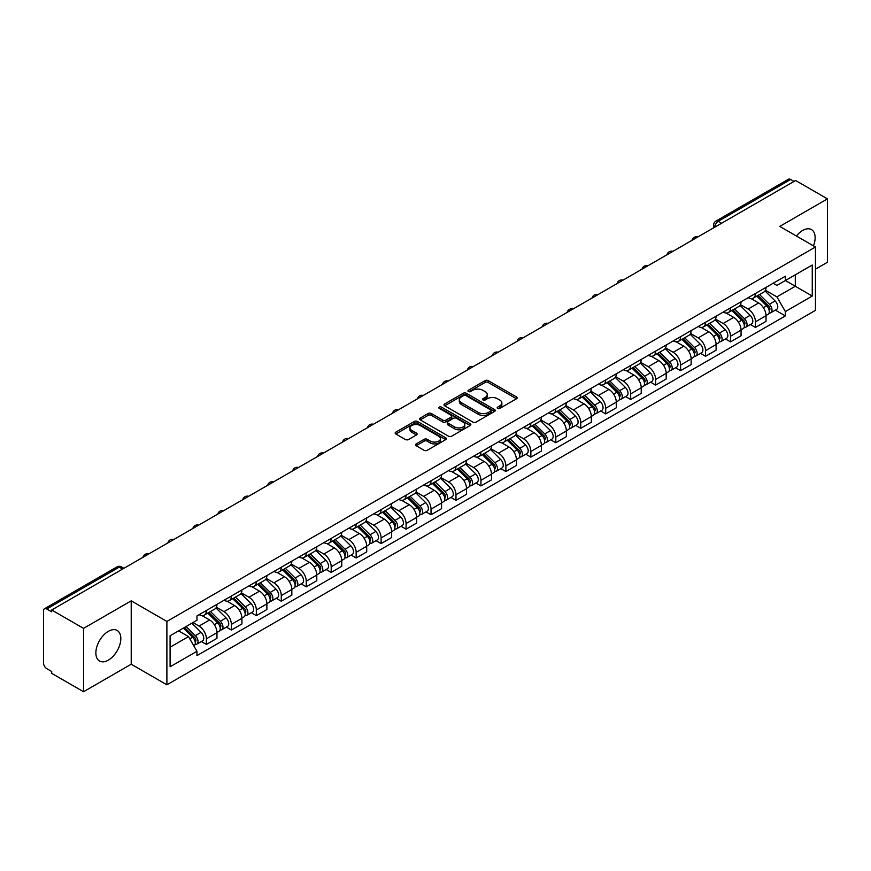 <?xml version="1.0" encoding="UTF-8"?>
<svg xmlns="http://www.w3.org/2000/svg" width="871" height="871" viewBox="0 0 871 871"><rect width="100%" height="100%" fill="white"/><g stroke="black" fill="none" stroke-linecap="round" stroke-linejoin="round"><path stroke-width="1.31" d="M497.613 408.39A1.557 0.893 0 0 0 499.812 408.39L516.503 398.755A2.221 1.285 0 0 0 517.145 397.851A2.221 1.285 0 0 0 516.503 396.947L488.239 380.627A2.221 1.285 0 0 0 485.093 380.627L468.413 390.262A1.557 0.893 0 0 0 467.956 390.894A1.557 0.893 0 0 0 468.413 391.525A1.557 0.893 0 0 0 470.612 391.525L472.768 390.284A7.11 4.105 0 0 1 482.817 390.284L485.169 391.645A7.11 4.105 0 0 1 487.259 394.541A7.11 4.105 0 0 1 485.169 397.448L483.013 398.689A1.557 0.893 0 0 0 482.556 399.321A1.557 0.893 0 0 0 483.013 399.963A1.557 0.893 0 0 0 485.212 399.963L487.368 398.711A7.11 4.105 0 0 1 497.417 398.711L499.78 400.072A7.11 4.105 0 0 1 501.859 402.979A7.11 4.105 0 0 1 499.78 405.875L497.613 407.127A1.557 0.893 0 0 0 497.167 407.759A1.557 0.893 0 0 0 497.613 408.39L497.613 407.127M108.342 660.153A17.649 10.191 120 0 0 119.871 644.594A17.649 10.191 120 0 0 117.16 630.452A17.649 10.191 120 0 0 108.342 631.333A17.649 10.191 120 0 0 96.812 646.881A17.649 10.191 120 0 0 99.523 661.024A17.649 10.191 120 0 0 108.342 660.153M813.46 245.851A17.649 10.191 120 0 0 811.478 229.596A17.649 10.191 120 0 0 802.648 230.477A17.649 10.191 120 0 0 796.41 236.008M416.153 443.905A2.221 1.285 0 0 0 415.511 444.809A2.221 1.285 0 0 0 416.153 445.723L424.09 450.296A2.221 1.285 0 0 0 427.226 450.296L445.756 439.605A2.221 1.285 0 0 0 446.409 438.69A2.221 1.285 0 0 0 445.756 437.786L417.492 421.466A2.221 1.285 0 0 0 414.356 421.466L395.826 432.168A2.221 1.285 0 0 0 395.173 433.072A2.221 1.285 0 0 0 395.826 433.976L405.396 439.507A2.221 1.285 0 0 0 408.543 439.507L416.469 434.934A2.221 1.285 0 0 0 417.122 434.03A2.221 1.285 0 0 0 416.469 433.116L411.722 430.372A5.945 3.43 0 0 1 409.98 427.955A5.945 3.43 0 0 1 413.649 424.787A5.945 3.43 0 0 1 420.127 425.527L438.734 436.273A5.945 3.43 0 0 1 440.476 438.69A5.945 3.43 0 0 1 436.807 441.858A5.945 3.43 0 0 1 430.328 441.118L427.226 439.332A2.221 1.285 0 0 0 424.09 439.332L416.153 443.905L416.153 445.723L424.09 441.172L424.09 439.332M166.894 621.448L131.216 600.848L83.54 628.372L51.705 609.994L795.615 180.504L827.45 198.882L779.774 226.406L815.452 247.005L166.894 621.448L166.894 684.813L815.452 310.37L815.452 247.005M472.92 422.108A2.221 1.285 0 0 0 476.067 422.108L494.597 411.406A2.221 1.285 0 0 0 495.24 410.502A2.221 1.285 0 0 0 494.597 409.588L466.333 393.278A2.221 1.285 0 0 0 463.187 393.278L444.656 403.97A2.221 1.285 0 0 0 444.003 404.873A2.221 1.285 0 0 0 444.656 405.788L472.92 422.108M439.866 408.728A1.557 0.893 0 0 1 441.445 408.945L441.445 407.095L470.177 423.687A2.221 1.285 0 0 1 470.83 424.602A2.221 1.285 0 0 1 470.177 425.505L451.646 436.197A2.221 1.285 0 0 1 448.511 436.197L420.236 419.887L428.173 415.336L428.173 413.485L420.236 418.069A2.221 1.285 0 0 0 419.593 418.973A2.221 1.285 0 0 0 420.236 419.887L420.236 418.069M428.173 415.336A2.221 1.285 0 0 1 431.308 415.336L431.308 413.485A2.221 1.285 0 0 0 428.173 413.485M431.308 413.485L442.773 420.105A2.221 1.285 0 0 0 445.919 420.105L451.178 417.067A2.221 1.285 0 0 0 451.82 416.164A2.221 1.285 0 0 0 451.178 415.26L439.245 408.368A1.557 0.893 0 0 1 438.788 407.737A1.557 0.893 0 0 1 439.746 406.909A1.557 0.893 0 0 1 441.445 407.095M83.54 628.372L83.54 691.737L51.705 673.359L51.705 671.508L46.751 668.645A4.529 2.613 -120 0 1 43.55 663.103L43.55 610.821A4.529 2.613 -120 0 1 44.486 608.753L116.954 566.912A4.529 2.613 60 0 1 119.218 567.141L46.751 608.981A4.529 2.613 -120 0 0 44.486 608.753M815.452 269.172L827.45 262.247L827.45 198.882M83.54 691.737L131.216 664.214L166.894 684.813M51.705 609.994L51.705 611.845L46.751 608.981M721.547 223.27L718.183 221.332A4.529 2.613 60 0 0 715.918 221.103L788.397 179.263A4.529 2.613 60 0 1 790.65 179.491L718.183 221.332A4.529 2.613 120 0 0 714.982 226.874L714.982 227.059M794.014 181.429L790.65 179.491M755.462 293.462A10.408 6.01 60 0 1 753.306 298.132L763.867 292.035A10.408 6.01 -120 0 0 766.023 287.365M740.47 304.676L748.102 309.074A10.408 6.01 60 0 1 755.462 321.824L766.023 315.727A10.408 6.01 -120 0 0 758.663 302.977L751.096 298.611M766.023 315.727L766.023 321.355L755.462 327.452L750.399 324.535M753.306 298.132A10.408 6.01 60 0 1 748.178 297.664M755.462 321.824L755.462 327.452M730.497 307.877A10.408 6.01 60 0 1 728.352 312.547L738.902 306.45A10.408 6.01 -120 0 0 741.058 301.78M725.445 338.939L730.508 341.868L741.058 335.771L741.058 330.131A10.408 6.01 -120 0 0 733.698 317.392L726.142 313.027M728.352 312.547A10.408 6.01 60 0 1 723.224 312.079M715.516 319.08L723.148 323.479A10.408 6.01 60 0 1 730.508 336.228L730.508 341.868M705.543 322.281A10.408 6.01 60 0 1 703.387 326.952L713.948 320.855A10.408 6.01 -120 0 0 716.104 316.184M700.48 353.354L705.543 356.272L716.104 350.175L716.104 344.546A10.408 6.01 -120 0 0 708.744 331.797L701.188 327.431M703.387 326.952A10.408 6.01 60 0 1 698.27 326.483M690.561 333.484L698.183 337.894A10.408 6.01 60 0 1 705.543 350.643L705.543 356.272M680.589 336.696A10.408 6.01 60 0 1 678.433 341.367L688.994 335.27A10.408 6.01 -120 0 0 691.149 330.599M675.526 367.758L680.589 370.676L691.149 364.59L691.149 358.95A10.408 6.01 -120 0 0 683.789 346.201L676.234 341.846M678.433 341.367A10.408 6.01 60 0 1 673.305 340.888M665.607 347.899L673.229 352.298A10.408 6.01 60 0 1 680.589 365.047L680.589 370.676M655.634 351.1A10.408 6.01 60 0 1 653.479 355.771L664.04 349.674A10.408 6.01 -120 0 0 666.195 345.003M650.572 382.162L655.634 385.091L666.195 378.994L666.195 373.354A10.408 6.01 -120 0 0 658.835 360.616L651.279 356.25M653.479 355.771A10.408 6.01 60 0 1 648.351 355.303M640.642 362.303L648.274 366.713A10.408 6.01 60 0 1 655.634 379.451L655.634 385.091M630.669 365.504A10.408 6.01 60 0 1 628.524 370.175L639.074 364.089A10.408 6.01 -120 0 0 641.23 359.407M625.618 396.577L630.68 399.495L641.23 393.398L641.23 387.769A10.408 6.01 -120 0 0 633.87 375.02L626.314 370.654M628.524 370.175A10.408 6.01 60 0 1 623.396 369.707M615.688 376.718L623.32 381.117A10.408 6.01 60 0 1 630.68 393.866L630.68 399.495M605.715 379.919A10.408 6.01 60 0 1 603.559 384.59L614.12 378.493A10.408 6.01 -120 0 0 616.276 373.822M600.652 410.981L605.715 413.91L616.276 407.813L616.276 402.173A10.408 6.01 -120 0 0 608.916 389.435L601.36 385.069M603.559 384.59A10.408 6.01 60 0 1 598.442 384.122M590.734 391.123L598.355 395.521A10.408 6.01 60 0 1 605.715 408.27L605.715 413.91M580.761 394.323A10.408 6.01 60 0 1 578.605 398.994L589.166 392.897A10.408 6.01 -120 0 0 591.322 388.226M575.698 425.396L580.761 428.314L591.322 422.217L591.322 416.588A10.408 6.01 -120 0 0 583.962 403.839L576.406 399.473M578.605 398.994A10.408 6.01 60 0 1 573.477 398.526M565.78 405.538L573.401 409.936A10.408 6.01 60 0 1 580.761 422.685L580.761 428.314M555.807 408.739A10.408 6.01 60 0 1 553.651 413.409L564.212 407.312A10.408 6.01 -120 0 0 566.368 402.642M550.744 439.801L555.807 442.729L566.368 436.632L566.368 430.993A10.408 6.01 -120 0 0 559.008 418.243L551.452 413.888M553.651 413.409A10.408 6.01 60 0 1 548.523 412.941M540.815 419.942L548.447 424.34A10.408 6.01 60 0 1 555.807 437.09L555.807 442.729M530.853 423.143A10.408 6.01 60 0 1 528.697 427.813L539.247 421.716A10.408 6.01 -120 0 0 541.403 417.046M525.79 454.216L530.853 457.133L541.403 451.036L541.403 445.408A10.408 6.01 -120 0 0 534.043 432.658L526.487 428.292M528.697 427.813A10.408 6.01 60 0 1 523.569 427.345M515.861 434.346L523.493 438.755A10.408 6.01 60 0 1 530.853 451.494L530.853 457.133M505.888 437.547A10.408 6.01 60 0 1 503.732 442.228L514.293 436.131A10.408 6.01 -120 0 0 516.449 431.461M500.825 468.62L505.888 471.538L516.449 465.441L516.449 459.812A10.408 6.01 -120 0 0 509.089 447.063L501.533 442.697M503.732 442.228A10.408 6.01 60 0 1 498.615 441.749M490.906 448.761L498.528 453.16A10.408 6.01 60 0 1 505.888 465.909L505.888 471.538M480.934 451.962A10.408 6.01 60 0 1 478.778 456.633L489.339 450.536A10.408 6.01 -120 0 0 491.494 445.865M475.871 483.024L480.934 485.953L491.494 479.856L491.494 474.216A10.408 6.01 -120 0 0 484.134 461.478L476.579 457.112M478.778 456.633A10.408 6.01 60 0 1 473.661 456.164M465.952 463.165L473.574 467.575A10.408 6.01 60 0 1 480.934 480.313L480.934 485.953M455.979 466.366A10.408 6.01 60 0 1 453.824 471.037L464.385 464.94A10.408 6.01 -120 0 0 466.54 460.269M450.917 497.439L455.979 500.357L466.54 494.26L466.54 488.631A10.408 6.01 -120 0 0 459.18 475.882L451.624 471.516M453.824 471.037A10.408 6.01 60 0 1 448.696 470.569M440.987 477.58L448.619 481.979A10.408 6.01 60 0 1 455.979 494.728L455.979 500.357M431.025 480.781A10.408 6.01 60 0 1 428.87 485.452L439.42 479.355A10.408 6.01 -120 0 0 441.575 474.684M425.963 511.843L431.025 514.772L441.575 508.675L441.575 503.035A10.408 6.01 -120 0 0 434.215 490.286L426.659 485.931M428.87 485.452A10.408 6.01 60 0 1 423.742 484.984M416.033 491.984L423.665 496.383A10.408 6.01 60 0 1 431.025 509.132L431.025 514.772M406.06 495.185A10.408 6.01 60 0 1 403.904 499.856L414.465 493.759A10.408 6.01 -120 0 0 416.621 489.088M400.998 526.258L406.06 529.176L416.621 523.079L416.621 517.45A10.408 6.01 -120 0 0 409.261 504.701L401.705 500.335M403.904 499.856A10.408 6.01 60 0 1 398.787 499.388M391.079 506.389L398.7 510.798A10.408 6.01 60 0 1 406.06 523.547L406.06 529.176M381.106 509.6A10.408 6.01 60 0 1 378.95 514.271L389.511 508.174A10.408 6.01 -120 0 0 391.667 503.503M376.043 540.662L381.106 543.58L391.667 537.494L391.667 531.854A10.408 6.01 -120 0 0 384.307 519.105L376.751 514.75M378.95 514.271A10.408 6.01 60 0 1 373.833 513.792M366.125 520.804L373.746 525.202A10.408 6.01 60 0 1 381.106 537.951L381.106 543.58M356.152 524.004A10.408 6.01 60 0 1 353.996 528.675L364.557 522.578A10.408 6.01 -120 0 0 366.713 517.907M351.089 555.067L356.152 557.995L366.713 551.898L366.713 546.259A10.408 6.01 -120 0 0 359.353 533.52L351.797 529.154M353.996 528.675A10.408 6.01 60 0 1 348.868 528.207M341.16 535.208L348.792 539.617A10.408 6.01 60 0 1 356.152 552.356L356.152 557.995M331.198 538.409A10.408 6.01 60 0 1 329.042 543.079L339.592 536.993A10.408 6.01 -120 0 0 341.748 532.312M326.135 569.482L331.198 572.399L341.748 566.302L341.748 560.674A10.408 6.01 -120 0 0 334.388 547.924L326.832 543.558M329.042 543.079A10.408 6.01 60 0 1 323.914 542.611M316.206 549.623L323.838 554.021A10.408 6.01 60 0 1 331.198 566.771L331.198 572.399M306.233 552.824A10.408 6.01 60 0 1 304.077 557.494L314.638 551.397A10.408 6.01 -120 0 0 316.794 546.727M301.17 583.886L306.233 586.814L316.794 580.717L316.794 575.078A10.408 6.01 -120 0 0 309.434 562.339L301.878 557.973M304.077 557.494A10.408 6.01 60 0 1 298.96 557.026M291.252 564.027L298.873 568.425A10.408 6.01 60 0 1 306.233 581.175L306.233 586.814M281.279 567.228A10.408 6.01 60 0 1 279.123 571.899L289.684 565.802A10.408 6.01 -120 0 0 291.839 561.131M276.216 598.301L281.279 601.219L291.839 595.122L291.839 589.493A10.408 6.01 -120 0 0 284.479 576.744L276.924 572.378M279.123 571.899A10.408 6.01 60 0 1 274.006 571.43M266.297 578.431L273.919 582.841A10.408 6.01 60 0 1 281.279 595.59L281.279 601.219M256.324 581.643A10.408 6.01 60 0 1 254.169 586.314L264.73 580.217A10.408 6.01 -120 0 0 266.885 575.546M251.262 612.705L256.324 615.634L266.885 609.537L266.885 603.897A10.408 6.01 -120 0 0 259.525 591.148L251.969 586.793M254.169 586.314A10.408 6.01 60 0 1 249.041 585.845M241.343 592.846L248.964 597.245A10.408 6.01 60 0 1 256.324 609.994L256.324 615.634M231.37 596.047A10.408 6.01 60 0 1 229.215 600.718L239.765 594.621A10.408 6.01 -120 0 0 241.92 589.95M226.308 627.109L231.37 630.038L241.92 623.941L241.92 618.312A10.408 6.01 -120 0 0 234.56 605.563L227.004 601.197M229.215 600.718A10.408 6.01 60 0 1 224.087 600.25M216.378 607.25L224.01 611.66A10.408 6.01 60 0 1 231.37 624.398L231.37 630.038M206.405 610.451A10.408 6.01 60 0 1 204.25 615.133L214.81 609.036A10.408 6.01 -120 0 0 216.966 604.365M201.343 641.524L206.405 644.442L216.966 638.345L216.966 632.716A10.408 6.01 -120 0 0 209.606 619.967L202.05 615.601M204.25 615.133A10.408 6.01 60 0 1 199.132 614.654M192.97 622.558L199.045 626.064A10.408 6.01 60 0 1 206.405 638.813L206.405 644.442M773.132 283.26L776.899 285.427L812.251 265.013L795.299 274.811L795.299 286.265L776.899 296.88L765.435 290.261M170.095 647.218L188.495 636.592L196.966 651.279L170.095 666.794L170.095 635.765L196.966 620.25L196.966 615.906L785.381 276.194L785.381 280.538L812.251 296.053L785.381 311.568L776.899 296.88M812.251 265.013L812.251 296.053M196.966 651.279L196.966 655.623L785.381 315.912L785.381 311.568M131.216 600.848L131.216 664.214M188.495 636.592L178.577 630.865M775.353 310.12L785.381 315.912M498.234 408.608L499.78 407.726A7.11 4.105 0 0 0 501.859 404.819L501.859 402.979M487.259 394.541L487.259 396.392A7.11 4.105 0 0 1 485.169 399.288L483.634 400.181M516.47 398.776L488.239 382.478A2.221 1.285 0 0 0 485.093 382.478L469.034 391.743M494.565 411.428L466.333 395.118A2.221 1.285 0 0 0 463.187 395.118L444.689 405.799M490.667 411.134A1.557 0.893 0 0 0 491.124 410.502A1.557 0.893 0 0 0 490.667 409.86L465.854 395.543A1.557 0.893 0 0 0 463.655 395.543L461.38 396.849A7.11 4.105 0 0 0 459.3 399.756A7.11 4.105 0 0 0 461.38 402.652L478.342 412.451A7.11 4.105 0 0 0 488.391 412.451L490.667 411.134L490.667 412.985A1.557 0.893 0 0 0 491.124 412.342L491.124 410.502M459.3 399.756L459.3 401.607A7.11 4.105 0 0 0 461.38 404.503L461.38 402.652M490.667 412.985L488.391 414.291A7.11 4.105 0 0 1 478.342 414.291L461.38 404.503M431.308 415.336L442.773 421.956A2.221 1.285 0 0 0 445.919 421.956L451.178 418.918A2.221 1.285 0 0 0 451.82 418.015L451.82 416.164M441.445 408.945L470.144 425.516M454.673 426.975A5.945 3.43 0 0 0 461.14 427.715A5.945 3.43 0 0 0 464.809 424.547A5.945 3.43 0 0 0 463.067 422.13L456.513 418.341A2.221 1.285 0 0 0 453.377 418.341L448.108 421.379A2.221 1.285 0 0 0 447.465 422.283A2.221 1.285 0 0 0 448.108 423.186L454.673 426.975L454.673 428.826A5.945 3.43 0 0 0 461.14 429.566A5.945 3.43 0 0 0 464.809 426.398L464.809 424.547M447.465 422.283L447.465 424.133A2.221 1.285 0 0 0 448.108 425.037L448.108 423.186M454.673 428.826L448.108 425.037M440.476 438.69L440.476 440.541A5.945 3.43 0 0 1 436.807 443.709A5.945 3.43 0 0 1 430.328 442.969L427.226 441.172A2.221 1.285 0 0 0 424.09 441.172M409.98 427.955L409.98 429.795A5.945 3.43 0 0 0 411.722 432.223L411.722 430.372M416.469 433.116L416.469 434.934L411.722 432.223M445.723 439.615L417.492 423.317A2.221 1.285 0 0 0 414.356 423.317L395.848 433.998M756.801 296.118L766.632 305.819A5.662 3.266 60 0 1 768.124 314.3L766.012 315.52M758.761 298.056L762.931 300.462M757.89 295.487L768.658 306.113A2.711 1.568 60 0 1 769.376 310.174A2.711 1.568 60 0 1 769.126 310.272M759.523 294.55L769.354 304.251A5.662 3.266 60 0 1 770.846 312.722A5.662 3.266 60 0 1 769.137 312.907M765.021 290.968L775.114 300.92A5.662 3.266 60 0 1 776.605 309.401L770.846 312.722M731.847 310.522L741.678 320.223A5.662 3.266 60 0 1 743.17 328.705L741.058 329.924M733.807 312.46L737.977 314.867M732.936 309.891L743.703 320.517A2.711 1.568 60 0 1 744.422 324.589A2.711 1.568 60 0 1 744.172 324.687M734.569 308.955L744.4 318.655A5.662 3.266 60 0 1 745.892 327.137A5.662 3.266 60 0 1 744.182 327.311M740.067 305.373L750.16 315.335A5.662 3.266 60 0 1 751.651 323.805L745.892 327.137M706.893 324.937L716.724 334.638A5.662 3.266 60 0 1 718.216 343.109L716.104 344.328M708.852 326.865L713.022 329.271M707.981 324.306L718.749 334.921A2.711 1.568 60 0 1 719.457 338.993A2.711 1.568 60 0 1 719.217 339.091M709.604 323.359L719.435 333.06A5.662 3.266 60 0 1 720.927 341.541A5.662 3.266 60 0 1 719.228 341.726M715.113 319.788L725.195 329.739A5.662 3.266 60 0 1 726.686 338.22L720.927 341.541M681.928 339.342L691.759 349.042A5.662 3.266 60 0 1 693.251 357.524L691.149 358.743M683.887 341.28L688.057 343.686M683.027 338.71L693.784 349.336A2.711 1.568 60 0 1 694.503 353.408A2.711 1.568 60 0 1 694.252 353.506M684.65 337.774L694.481 347.475A5.662 3.266 60 0 1 695.973 355.956A5.662 3.266 60 0 1 694.263 356.13M690.159 334.192L700.24 344.143A5.662 3.266 60 0 1 701.732 352.624L695.973 355.956M656.974 353.757L666.805 363.447A5.662 3.266 60 0 1 668.297 371.928L666.184 373.147M658.933 355.684L663.103 358.09M658.062 353.125L668.83 363.74A2.711 1.568 60 0 1 669.549 367.812A2.711 1.568 60 0 1 669.298 367.91M659.695 352.178L669.527 361.879A5.662 3.266 60 0 1 671.018 370.36A5.662 3.266 60 0 1 669.309 370.545M665.194 348.607L675.286 358.558A5.662 3.266 60 0 1 676.778 367.039L671.018 370.36M632.019 368.161L641.851 377.862A5.662 3.266 60 0 1 643.342 386.343L641.23 387.562M633.979 370.099L638.149 372.505M633.108 367.529L643.876 378.156A2.711 1.568 60 0 1 644.594 382.227A2.711 1.568 60 0 1 644.344 382.325M634.741 366.593L644.573 376.294A5.662 3.266 60 0 1 646.064 384.764A5.662 3.266 60 0 1 644.355 384.949M640.239 363.011L650.332 372.962A5.662 3.266 60 0 1 651.824 381.444L646.064 384.764M607.065 382.565L616.897 392.266A5.662 3.266 60 0 1 618.388 400.747L616.276 401.967M609.025 384.503L613.195 386.909M608.154 381.944L618.922 392.56A2.711 1.568 60 0 1 619.629 396.632A2.711 1.568 60 0 1 619.39 396.73M609.776 380.997L619.608 390.698A5.662 3.266 60 0 1 621.11 399.179A5.662 3.266 60 0 1 619.401 399.364M615.285 377.415L625.367 387.377A5.662 3.266 60 0 1 626.859 395.848L621.11 399.179M582.1 396.98L591.932 406.681A5.662 3.266 60 0 1 593.423 415.162L591.322 416.371M584.06 398.907L588.23 401.313M583.2 396.349L593.957 406.964A2.711 1.568 60 0 1 594.675 411.036A2.711 1.568 60 0 1 594.425 411.134M584.822 395.412L594.653 405.102A5.662 3.266 60 0 1 596.145 413.583A5.662 3.266 60 0 1 594.436 413.769M590.331 391.83L600.413 401.781A5.662 3.266 60 0 1 601.905 410.263L596.145 413.583M557.146 411.384L566.977 421.085A5.662 3.266 60 0 1 568.469 429.566L566.357 430.786M559.106 413.322L563.276 415.728M558.235 410.753L569.003 421.379A2.711 1.568 60 0 1 569.721 425.451A2.711 1.568 60 0 1 569.471 425.549M559.868 409.816L569.699 419.517A5.662 3.266 60 0 1 571.191 427.999A5.662 3.266 60 0 1 569.482 428.173M565.366 406.234L575.459 416.186A5.662 3.266 60 0 1 576.95 424.667L571.191 427.999M532.192 425.799L542.023 435.489A5.662 3.266 60 0 1 543.515 443.97L541.403 445.19M534.152 427.726L538.322 430.132M533.281 425.168L544.048 435.783A2.711 1.568 60 0 1 544.767 439.855A2.711 1.568 60 0 1 544.517 439.953M534.914 424.221L544.745 433.921A5.662 3.266 60 0 1 546.237 442.403A5.662 3.266 60 0 1 544.527 442.588M540.412 420.649L550.505 430.601A5.662 3.266 60 0 1 551.996 439.082L546.237 442.403M507.238 440.203L517.069 449.904A5.662 3.266 60 0 1 518.561 458.386L516.449 459.605M509.197 442.141L513.367 444.548M508.326 439.572L519.094 450.198A2.711 1.568 60 0 1 519.802 454.27A2.711 1.568 60 0 1 519.562 454.368M509.949 438.636L519.78 448.336A5.662 3.266 60 0 1 521.283 456.818A5.662 3.266 60 0 1 519.573 456.992M515.458 435.054L525.54 445.005A5.662 3.266 60 0 1 527.042 453.486L521.283 456.818M482.273 454.608L492.104 464.308A5.662 3.266 60 0 1 493.596 472.79L491.494 474.009M484.243 456.546L488.402 458.952M483.372 453.987L494.129 464.602A2.711 1.568 60 0 1 494.848 468.674A2.711 1.568 60 0 1 494.597 468.772M484.995 453.04L494.826 462.741A5.662 3.266 60 0 1 496.318 471.222A5.662 3.266 60 0 1 494.608 471.407M490.504 449.458L500.585 459.42A5.662 3.266 60 0 1 502.077 467.901L496.318 471.222M457.319 469.023L467.15 478.723A5.662 3.266 60 0 1 468.642 487.205L466.529 488.424M459.278 470.961L463.448 473.367M458.407 468.391L469.175 479.017A2.711 1.568 60 0 1 469.894 483.078A2.711 1.568 60 0 1 469.643 483.176M460.04 467.455L469.872 477.145A5.662 3.266 60 0 1 471.363 485.626A5.662 3.266 60 0 1 469.654 485.811M465.539 463.873L475.631 473.824A5.662 3.266 60 0 1 477.123 482.305L471.363 485.626M432.364 483.427L442.196 493.128A5.662 3.266 60 0 1 443.687 501.609L441.575 502.828M434.324 485.365L438.494 487.771M433.453 482.795L444.221 493.422A2.711 1.568 60 0 1 444.939 497.493A2.711 1.568 60 0 1 444.689 497.591M435.086 481.859L444.918 491.56A5.662 3.266 60 0 1 446.409 500.041A5.662 3.266 60 0 1 444.7 500.215M440.584 478.277L450.677 488.239A5.662 3.266 60 0 1 452.169 496.71L446.409 500.041M407.41 497.842L417.242 507.543A5.662 3.266 60 0 1 418.733 516.013L416.621 517.232M409.37 499.769L413.54 502.175M408.499 497.21L419.267 507.826A2.711 1.568 60 0 1 419.974 511.898A2.711 1.568 60 0 1 419.735 511.996M410.121 496.263L419.953 505.964A5.662 3.266 60 0 1 421.455 514.445A5.662 3.266 60 0 1 419.746 514.63M415.63 492.692L425.712 502.643A5.662 3.266 60 0 1 427.215 511.125L421.455 514.445M382.445 512.246L392.277 521.947A5.662 3.266 60 0 1 393.779 530.428L391.667 531.648M384.416 514.184L388.575 516.59M383.545 511.615L394.302 522.241A2.711 1.568 60 0 1 395.02 526.313A2.711 1.568 60 0 1 394.77 526.411M385.167 510.678L394.999 520.379A5.662 3.266 60 0 1 396.49 528.86A5.662 3.266 60 0 1 394.781 529.035M390.676 507.096L400.758 517.047A5.662 3.266 60 0 1 402.25 525.529L396.49 528.86M357.491 526.661L367.322 536.351A5.662 3.266 60 0 1 368.814 544.832L366.702 546.052M359.451 528.588L363.621 530.994M358.58 526.03L369.348 536.645A2.711 1.568 60 0 1 370.066 540.717A2.711 1.568 60 0 1 369.816 540.815M360.213 525.082L370.044 534.783A5.662 3.266 60 0 1 371.536 543.264A5.662 3.266 60 0 1 369.827 543.45M365.711 521.511L375.804 531.462A5.662 3.266 60 0 1 377.295 539.944L371.536 543.264M332.537 541.065L342.368 550.766A5.662 3.266 60 0 1 343.86 559.247L341.748 560.467M334.497 543.003L338.667 545.409M333.626 540.434L344.393 551.06A2.711 1.568 60 0 1 345.112 555.132A2.711 1.568 60 0 1 344.862 555.23M335.259 539.497L345.09 549.198A5.662 3.266 60 0 1 346.582 557.669A5.662 3.266 60 0 1 344.872 557.854M340.757 535.915L350.85 545.867A5.662 3.266 60 0 1 352.341 554.348L346.582 557.669M307.583 555.469L317.414 565.17A5.662 3.266 60 0 1 318.906 573.651L316.794 574.871M309.543 557.407L313.712 559.813M308.672 554.849L319.439 565.464A2.711 1.568 60 0 1 320.147 569.536A2.711 1.568 60 0 1 319.907 569.634M310.305 553.902L320.136 563.602A5.662 3.266 60 0 1 321.628 572.084A5.662 3.266 60 0 1 319.918 572.269M315.803 550.32L325.885 560.282A5.662 3.266 60 0 1 327.387 568.752L321.628 572.084M282.618 569.884L292.449 579.585A5.662 3.266 60 0 1 293.952 588.067L291.839 589.275M284.588 571.812L288.747 574.218M283.717 569.253L294.474 579.868A2.711 1.568 60 0 1 295.193 583.94A2.711 1.568 60 0 1 294.953 584.038M285.34 568.317L295.171 578.006A5.662 3.266 60 0 1 296.663 586.488A5.662 3.266 60 0 1 294.953 586.673M290.849 564.735L300.93 574.686A5.662 3.266 60 0 1 302.422 583.167L296.663 586.488M257.664 584.289L267.495 593.989A5.662 3.266 60 0 1 268.987 602.471L266.874 603.69M259.623 586.227L263.793 588.633M258.752 583.657L269.52 594.283A2.711 1.568 60 0 1 270.239 598.355A2.711 1.568 60 0 1 269.988 598.453M260.385 582.721L270.217 592.422A5.662 3.266 60 0 1 271.708 600.903A5.662 3.266 60 0 1 269.999 601.077M265.884 579.139L275.976 589.09A5.662 3.266 60 0 1 277.468 597.571L271.708 600.903M232.709 598.704L242.541 608.394A5.662 3.266 60 0 1 244.032 616.875L241.92 618.094M234.669 600.631L238.839 603.037M233.798 598.072L244.566 608.687A2.711 1.568 60 0 1 245.284 612.759A2.711 1.568 60 0 1 245.034 612.857M235.431 597.125L245.263 606.826A5.662 3.266 60 0 1 246.754 615.307A5.662 3.266 60 0 1 245.045 615.492M240.929 593.554L251.022 603.505A5.662 3.266 60 0 1 252.514 611.986L246.754 615.307M207.755 613.108L217.587 622.809A5.662 3.266 60 0 1 219.078 631.29L216.966 632.509M209.715 615.046L213.885 617.452M208.844 612.476L219.612 623.103A2.711 1.568 60 0 1 220.33 627.174A2.711 1.568 60 0 1 220.08 627.272M210.477 611.54L220.309 621.241A5.662 3.266 60 0 1 221.8 629.722A5.662 3.266 60 0 1 220.091 629.896M215.975 607.958L226.068 617.909A5.662 3.266 60 0 1 227.56 626.391L221.8 629.722M183.378 628.089L192.622 637.213A5.662 3.266 60 0 1 194.124 645.694L193.841 645.857M184.761 629.45L188.92 631.856M184.467 627.468L194.647 637.507A2.711 1.568 60 0 1 195.365 641.579A2.711 1.568 60 0 1 195.126 641.677M186.1 626.521L195.344 635.645A5.662 3.266 60 0 1 196.835 644.126A5.662 3.266 60 0 1 195.126 644.311M191.86 623.201L201.103 632.324A5.662 3.266 60 0 1 202.595 640.806L196.835 644.126M715.145 226.961L714.982 226.874A4.529 2.613 0 0 1 713.654 225.023L713.654 227.821M231.37 624.398L241.92 618.312M256.324 609.994L266.885 603.897M281.279 595.59L291.839 589.493M306.233 581.175L316.794 575.078M331.198 566.771L341.748 560.674M356.152 552.356L366.713 546.259M381.106 537.951L391.667 531.854M406.06 523.547L416.621 517.45M431.025 509.132L441.575 503.035M455.979 494.728L466.54 488.631M480.934 480.313L491.494 474.216M505.888 465.909L516.449 459.812M530.853 451.494L541.403 445.408M555.807 437.09L566.368 430.993M580.761 422.685L591.322 416.588M605.715 408.27L616.276 402.173M630.68 393.866L641.23 387.769M655.634 379.451L666.195 373.354M680.589 365.047L691.149 358.95M705.543 350.643L716.104 344.546M730.508 336.228L741.058 330.131M206.405 638.813L216.966 632.716M199.045 626.064L209.606 619.967M224.01 611.66L234.56 605.563M248.964 597.245L259.525 591.148M273.919 582.841L284.479 576.744M298.873 568.425L309.434 562.339M323.838 554.021L334.388 547.924M348.792 539.617L359.353 533.52M373.746 525.202L384.307 519.105M398.7 510.798L409.261 504.701M423.665 496.383L434.215 490.286M448.619 481.979L459.18 475.882M473.574 467.575L484.134 461.478M498.528 453.16L509.089 447.063M523.493 438.755L534.043 432.658M548.447 424.34L559.008 418.243M573.401 409.936L583.962 403.839M598.355 395.521L608.916 389.435M623.32 381.117L633.87 375.02M648.274 366.713L658.835 360.616M673.229 352.298L683.789 346.201M698.183 337.894L708.744 331.797M723.148 323.479L733.698 317.392M748.102 309.074L758.663 302.977M697.421 237.195A4.529 2.613 120 0 0 695.428 238.349M672.466 251.599A4.529 2.613 120 0 0 670.474 252.753M647.512 266.014A4.529 2.613 120 0 0 645.509 267.168M622.558 280.418A4.529 2.613 120 0 0 620.555 281.573M597.593 294.823A4.529 2.613 120 0 0 595.601 295.977M572.639 309.238A4.529 2.613 120 0 0 570.647 310.392M547.685 323.642A4.529 2.613 120 0 0 545.682 324.796M522.731 338.057A4.529 2.613 120 0 0 520.727 339.211M497.777 352.461A4.529 2.613 120 0 0 495.773 353.615M472.811 366.876A4.529 2.613 120 0 0 470.819 368.019M447.857 381.28A4.529 2.613 120 0 0 445.865 382.434M422.903 395.684A4.529 2.613 120 0 0 420.9 396.838M397.949 410.099A4.529 2.613 120 0 0 395.946 411.254M372.984 424.504A4.529 2.613 120 0 0 370.992 425.658M348.03 438.919A4.529 2.613 120 0 0 346.037 440.073M323.076 453.323A4.529 2.613 120 0 0 321.072 454.477M298.122 467.727A4.529 2.613 120 0 0 296.118 468.881M273.156 482.142A4.529 2.613 120 0 0 271.164 483.296M248.202 496.546A4.529 2.613 120 0 0 246.21 497.7M223.248 510.961A4.529 2.613 120 0 0 221.245 512.115M198.294 525.365A4.529 2.613 120 0 0 196.291 526.52M173.329 539.77A4.529 2.613 120 0 0 171.337 540.924M148.375 554.185A4.529 2.613 120 0 0 146.382 555.339M122.582 569.079L119.218 567.141A4.529 2.613 120 0 1 121.483 566.912A4.529 4.529 0 0 0 116.954 566.912M499.78 407.726L499.78 405.875M483.013 399.963L483.013 398.689M485.169 399.288L485.169 397.448M468.413 391.525L468.413 390.262M485.093 382.478L485.093 380.627M488.239 382.478L488.239 380.627M516.503 398.755L516.503 396.947M444.656 405.788L444.656 403.97M463.187 395.118L463.187 393.278M466.333 395.118L466.333 393.278M494.597 411.406L494.597 409.588M478.342 414.291L478.342 412.451M488.391 414.291L488.391 412.451M442.773 421.956L442.773 420.105M445.919 421.956L445.919 420.105M451.178 418.918L451.178 417.067M470.177 425.505L470.177 423.687M427.226 441.172L427.226 439.332M430.328 442.969L430.328 441.118M395.826 433.976L395.826 432.168M414.356 423.317L414.356 421.466M417.492 423.317L417.492 421.466M445.756 439.605L445.756 437.786M766.632 305.819L763.388 307.692M769.942 308.933L768.919 309.521M775.114 300.92L769.354 304.251M741.678 320.223L738.434 322.096M744.977 323.348L743.965 323.936M750.16 315.335L744.4 318.655M716.724 334.638L713.469 336.511M720.023 337.752L719 338.34M725.195 329.739L719.435 333.06M691.759 349.042L688.515 350.915M695.069 352.167L694.045 352.755M700.24 344.143L694.481 347.475M666.805 363.447L663.56 365.33M670.115 366.571L669.091 367.159M675.286 358.558L669.527 361.879M641.851 377.862L638.606 379.734M645.15 380.975L644.137 381.563M650.332 372.962L644.573 376.294M616.897 392.266L613.641 394.138M620.196 395.39L619.172 395.978M625.367 387.377L619.608 390.698M591.932 406.681L588.687 408.553M595.241 409.795L594.218 410.383M600.413 401.781L594.653 405.102M566.977 421.085L563.733 422.958M570.287 424.21L569.264 424.798M575.459 416.186L569.699 419.517M542.023 435.489L538.779 437.373M545.322 438.614L544.31 439.202M550.505 430.601L544.745 433.921M517.069 449.904L513.814 451.777M520.368 453.018L519.345 453.606M525.54 445.005L519.78 448.336M492.104 464.308L488.86 466.192M495.414 467.433L494.39 468.021M500.585 459.42L494.826 462.741M467.15 478.723L463.905 480.596M470.46 481.837L469.436 482.425M475.631 473.824L469.872 477.145M442.196 493.128L438.951 495M445.495 496.252L444.482 496.84M450.677 488.239L444.918 491.56M417.242 507.543L413.986 509.415M420.541 510.656L419.517 511.244M425.712 502.643L419.953 505.964M392.277 521.947L389.032 523.819M395.586 525.071L394.563 525.659M400.758 517.047L394.999 520.379M367.322 536.351L364.078 538.234M370.632 539.476L369.609 540.064M375.804 531.462L370.044 534.783M342.368 550.766L339.124 552.639M345.667 553.88L344.655 554.468M350.85 545.867L345.09 549.198M317.414 565.17L314.159 567.043M320.713 568.295L319.701 568.883M325.885 560.282L320.136 563.602M292.449 579.585L289.205 581.458M295.759 582.699L294.736 583.287M300.93 574.686L295.171 578.006M267.495 593.989L264.251 595.862M270.805 597.114L269.781 597.702M275.976 589.09L270.217 592.422M242.541 608.394L239.296 610.277M245.84 611.518L244.827 612.106M251.022 603.505L245.263 606.826M217.587 622.809L214.331 624.681M220.886 625.922L219.873 626.51M226.068 617.909L220.309 621.241M192.622 637.213L189.791 638.857M195.931 640.337L194.908 640.925M201.103 632.324L195.344 635.645M697.813 236.966A4.529 4.529 0 0 0 692.01 240.32M672.848 251.381A4.529 4.529 0 0 0 667.044 254.735M647.893 265.786A4.529 4.529 0 0 0 642.09 269.139M622.939 280.201A4.529 4.529 0 0 0 617.136 283.554M597.985 294.605A4.529 4.529 0 0 0 592.182 297.958M573.031 309.009A4.529 4.529 0 0 0 567.217 312.362M548.066 323.424A4.529 4.529 0 0 0 542.263 326.777M523.112 337.828A4.529 4.529 0 0 0 517.309 341.182M498.158 352.243A4.529 4.529 0 0 0 492.355 355.597M473.203 366.647A4.529 4.529 0 0 0 467.389 370.001M448.238 381.063A4.529 4.529 0 0 0 442.435 384.405M423.284 395.467A4.529 4.529 0 0 0 417.481 398.82M398.33 409.871A4.529 4.529 0 0 0 392.527 413.224M373.376 424.286A4.529 4.529 0 0 0 367.562 427.639M348.411 438.69A4.529 4.529 0 0 0 342.608 442.043M323.457 453.105A4.529 4.529 0 0 0 317.654 456.448M298.503 467.509A4.529 4.529 0 0 0 292.7 470.863M273.548 481.913A4.529 4.529 0 0 0 267.735 485.267M248.583 496.328A4.529 4.529 0 0 0 242.78 499.682M223.629 510.733A4.529 4.529 0 0 0 217.826 514.086M198.675 525.148A4.529 4.529 0 0 0 192.872 528.501M173.721 539.552A4.529 4.529 0 0 0 167.907 542.905M148.756 553.967A4.529 4.529 0 0 0 142.953 557.309M123.911 568.317L121.483 566.912M715.918 221.103A4.529 4.529 0 0 0 713.654 225.023"/></g></svg>

